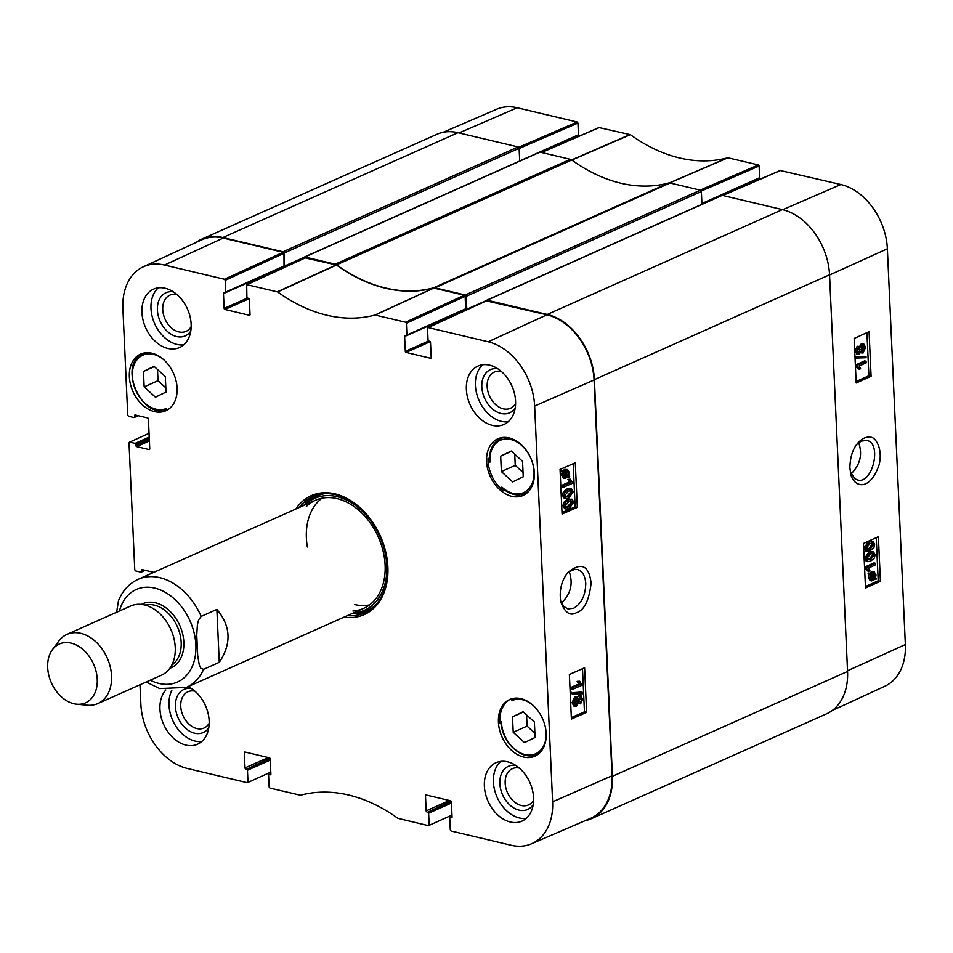 <?xml version="1.0" encoding="UTF-8"?>
<svg xmlns="http://www.w3.org/2000/svg" width="953" height="953" viewBox="0 0 953 953"><rect width="100%" height="100%" fill="white"/><g stroke="black" fill="none" stroke-linecap="round" stroke-linejoin="round"><path stroke-width="1.43" d="M304.031 258.323L304.007 257.882A1.179 0.846 66 0 1 304.865 256.988L335.194 264.172A4.729 3.395 66 0 1 336.6 264.839L571.752 159.997A4.729 3.395 -114 0 0 570.347 159.33L540.017 152.135A1.179 0.846 -114 0 0 539.279 152.468M571.752 159.997A165.715 118.803 -114 0 0 668.708 182.976L433.555 287.818A165.715 118.803 66 0 1 336.6 264.839M465.195 309.546L466.803 309.26L466.22 296.335L701.372 191.493A1.179 0.846 -114 0 0 700.407 190.171L670.078 182.976A4.729 3.395 -114 0 0 668.708 182.976M701.372 191.493L701.944 204.252M486.292 300.779A1.179 0.846 66 0 1 487.126 300.195L547.272 314.454A58.002 41.575 66 0 1 594.398 379.639L612.41 776.302A58.002 41.575 66 0 1 591.384 818.687L826.537 713.845A58.002 41.575 -114 0 0 847.562 671.448L829.551 274.798A58.002 41.575 -114 0 0 782.425 209.612L722.279 195.353A1.179 0.846 -114 0 0 721.528 195.687M458 132.693A58.002 41.575 -114 0 0 436.867 134.313L201.714 239.155A58.002 41.575 66 0 1 222.847 237.535L282.993 251.795A1.179 0.846 66 0 1 283.958 253.129L519.111 148.287A1.179 0.846 -114 0 0 518.146 146.953L458 132.693L222.847 237.535M519.111 148.287L519.695 161.045M433.555 287.818A4.729 3.395 66 0 1 434.925 287.818L465.255 295.013A1.179 0.846 66 0 1 466.22 296.335M591.384 818.687A58.002 41.575 66 0 1 585.118 820.688M196.02 242.491A58.002 41.575 66 0 1 201.714 239.155M282.302 268.293L282.267 267.388L282.302 268.293M284.03 266.59L283.958 253.129M464.528 310.761L464.504 309.856M201.19 616.412L216.867 609.42C230.888 626.109 231.698 643.751 219.273 662.335L203.597 669.328L200.833 668.267L199.248 664.825L197.676 655.366L196.747 634.984L197.414 624.537L198.641 619.831L201.19 616.412A59.181 42.432 66 0 0 159.77 577.649A59.181 42.432 66 0 0 138.197 579.305L315.467 500.277M219.273 662.335L216.867 609.42M138.197 579.305C129.072 583.57 122.496 590.729 118.458 600.783L116.611 612.267M71.082 643.108A32.199 23.086 66 0 1 97.123 677.512A32.199 23.086 66 0 1 76.728 704.207A32.199 23.086 66 0 1 51.379 682.813A32.199 23.086 66 0 1 52.415 649.672A32.199 23.086 66 0 1 71.082 643.108M52.415 649.672L58.812 641.047A37.882 27.16 66 0 1 66.972 634.388A37.882 27.16 66 0 1 80.779 633.328A37.882 27.16 66 0 1 110.25 666.85A37.882 27.16 66 0 1 97.825 703.576A37.882 27.16 66 0 1 87.414 705.208L76.728 704.207M66.972 634.388L130.668 606.001A37.882 27.16 66 0 1 144.463 604.941A37.882 27.16 66 0 1 173.934 638.45A37.882 27.16 66 0 1 161.51 675.189L97.825 703.576M858.653 442.668C862.715 454.438 860.202 464.826 851.1 473.844M856.735 444.42L861.238 441.084L866.706 440.429C882.359 442.859 872.555 484.779 857.497 479.919L854.841 478.716L850.326 471.783M577.947 123.056L578.471 134.778L519.683 160.986L519.123 148.513L577.947 123.056L577.173 121.996L517.205 107.772A57.192 41.003 -114 0 0 496.704 109.226L443.121 132.312M866.158 559.542L869.219 559.018L872.757 554.694L872.281 553.395M870.685 559.363L867.623 559.887L866.908 558.375L870.446 554.027L873.162 553.371L874.235 555.027L870.685 559.363L869.219 559.018M866.003 558.768L870.375 552.335L873.377 551.727L875.128 554.622L874.342 558.077L870.768 561.055L867.742 561.662L866.003 558.768L864.526 558.422L868.898 552.001L873.377 551.727M867.742 561.662L866.277 561.317L864.526 558.422M875.438 564.903L868.445 568.071L869.922 570.752L868.85 571.24L866.432 568.393L866.384 567.333L875.366 563.259L875.438 564.903M866.432 568.393L864.967 568.048L867.385 570.895L868.85 571.24M864.967 568.048L864.919 566.987L866.384 567.333M864.919 566.987L873.901 562.925L875.366 563.259M871.34 574.552L874.08 573.158L875.33 575.338L874.925 577.542L871.34 574.552M873.46 577.196L873.246 573.194M873.77 576.172L875.247 576.517M870.935 575.243L874.544 578.245L873.889 578.947L871.733 579.698L870.506 577.482L870.935 575.243M871.113 579.305L873.067 577.899L870.697 575.934M873.067 577.899L874.544 578.245M872.424 578.614L873.889 578.947M869.541 574.087L874.258 571.931L876.01 574.993L875.497 578.018L876.319 578.685L871.566 580.901L869.839 577.804L870.351 574.766L868.076 573.754L868.397 572.991L869.863 573.325M869.243 573.694L871.256 571.812L874.258 571.931M874.842 579.186L875.998 579.448M871.566 580.901L870.101 580.556L868.362 577.458L868.886 574.421L870.351 574.766M868.886 574.421L868.076 573.754M857.771 352.407L858.82 352.658L857.355 351.097L858.689 348.298L860.154 349.822L858.26 352.729M857.355 352.312L858.45 348.429M858.689 348.298L859.284 348.214M863.585 345.76L862.775 345.879L863.215 347.428L861.512 350.978L862.977 351.323L861.059 349.465L862.775 345.879L864.693 347.774L862.977 351.323L862.167 351.431M858.939 354.325L856.461 351.538L858.617 346.606L860.499 347.762L862.679 344.2L863.835 344.033L865.586 347.368L863.049 353.015L860.666 351.49L858.939 354.325L856.497 354.123M857.474 353.992L854.984 351.204L857.14 346.261L859.427 346.487L857.14 346.261M859.034 347.428L861.214 343.854L863.835 344.033M863.049 353.015L860.297 352.789M856.64 358.03L856.58 356.708L866.003 356.386L866.063 357.72L856.64 358.03L855.163 357.697L855.103 356.362L856.58 356.708M855.103 356.362L866.003 356.386M866.134 362.855L859.141 366.023L860.619 368.716L859.546 369.192L857.128 366.345L857.081 365.285L866.063 361.223L866.134 362.855M857.128 366.345L855.663 366.012L858.081 368.847L859.546 369.192M855.663 366.012L855.615 364.951L857.081 365.285M855.615 364.951L864.597 360.877L866.063 361.223M865.693 549.154L868.743 548.642L872.293 544.306L871.816 543.007M870.22 548.976L867.159 549.5L866.432 547.987L869.97 543.651L872.686 542.996L873.758 544.651L870.22 548.976L868.743 548.642M865.527 548.38L869.898 541.959L872.912 541.352L874.663 544.234L873.877 547.689L870.292 550.667L867.278 551.275L865.527 548.38L864.061 548.035L868.433 541.614L872.912 541.352M867.278 551.275L865.8 550.941L864.061 548.035M856.116 381.534L868.886 375.744L866.932 332.657M865.419 586.548L878.201 580.758L876.248 537.671M871.09 376.256L856.175 383.011L854.15 338.446L869.065 331.692L871.09 376.256L868.886 375.744M880.405 581.27L865.491 588.025L863.466 543.46L878.38 536.706L880.405 581.27L878.201 580.758M849.873 467.744L850.648 473.272C852.554 486.042 868.993 493.69 879.119 464.826C883.3 447.517 874.532 436.164 870.137 437.296C866.063 436.522 861.917 438.499 857.7 443.216C852.756 448.911 850.147 457.095 849.873 467.744M832.219 710.509L884.944 686.208A57.192 41.003 -114 0 0 905.35 644.562L887.374 248.793A57.192 41.003 -114 0 0 840.903 184.513L780.352 170.551M577.78 135.493A0.941 0.679 -114 0 0 578.471 134.778M576.196 136.327L576.255 137.399M701.277 191.029L759.112 166.013L758.338 164.94L727.747 157.757A166.525 119.375 66 0 1 630.374 134.671L599.187 127.607M759.112 166.013L759.636 177.723L701.908 203.465M758.945 178.449A0.941 0.679 -114 0 0 759.636 177.723M757.361 179.283L757.421 180.355M569.215 571.657C573.325 583.593 570.74 594.064 561.46 603.046M504.852 490.199L503.458 490.819A31.008 22.229 66 0 1 488.079 460.787A31.008 22.229 66 0 1 488.055 458.596L489.377 458M488.055 458.596A245.493 175.995 66 0 1 489.961 462.145A28.65 20.537 66 0 1 514.12 440.596A28.65 20.537 66 0 1 533.156 480.395A28.65 20.537 66 0 1 501.886 487.09L503.78 488.996M489.961 462.145L489.365 460.287C489.342 449.637 493.082 442.395 500.623 438.583L503.184 437.439M166.596 410.386A31.008 22.229 66 0 1 165.655 410.719A245.493 175.995 66 0 1 166.644 408.325A29.114 20.871 66 0 1 132.36 377.269A29.114 20.871 66 0 1 163.213 359.269M501.147 723.267L500.087 723.732A31.008 22.229 66 0 1 499.92 721.504A31.008 22.229 66 0 1 510.427 699.204M546.2 735.883A29.114 20.871 66 0 1 523.531 754.157A29.114 20.871 66 0 1 501.373 721.6L501.314 722.445L501.373 721.6A245.493 175.995 66 0 1 500.087 723.732M512.762 698.501A245.493 175.995 66 0 1 511.892 700.598A29.114 20.871 66 0 1 532.286 704.684M515.108 698.156L511.892 700.598M501.886 487.09A245.493 175.995 66 0 1 503.458 490.819M486.578 461.455A31.008 22.229 66 0 1 497.823 438.797A31.008 22.229 66 0 1 530.761 458.059A31.008 22.229 66 0 1 523.078 495.441A31.008 22.229 66 0 1 486.578 461.455M129.346 376.757A31.008 22.229 66 0 1 140.591 354.099A31.008 22.229 66 0 1 173.529 373.373A31.008 22.229 66 0 1 165.858 410.743A31.008 22.229 66 0 1 129.346 376.757M498.419 722.183A31.008 22.229 66 0 1 509.664 699.514A31.008 22.229 66 0 1 542.602 718.788A31.008 22.229 66 0 1 534.919 756.17A31.008 22.229 66 0 1 498.419 722.183M566.964 573.694L568.941 571.871L574.742 569.334L577.435 569.501C582.378 571.05 585.154 575.719 585.761 583.498C585.487 595.422 581.425 603.702 573.551 608.3L567.94 608.919L563.688 606.394L560.519 600.545M522.542 461.323L523.245 476.762L512.654 481.884L501.373 471.568L500.67 456.13L511.261 451.007L522.542 461.323M166.013 392.064L155.434 397.187L144.153 386.882L143.45 371.444L154.029 366.309L165.322 376.626L166.013 392.064M523.102 711.736L534.383 722.04L535.086 737.479L524.495 742.613L513.214 732.297L512.511 716.859L523.102 711.736M465.135 296.3L465.695 308.784L406.907 334.991L406.383 323.27L465.135 296.3L464.361 295.239L433.651 288.02A165.715 118.803 66 0 1 336.516 264.994L305.198 257.918M465.016 309.499A0.941 0.679 -114 0 0 465.695 308.784M463.42 310.333L463.468 311.25M431.101 357.959L430.506 358.221A0.941 0.679 -114 0 0 431.197 357.506L430.506 342.353A0.941 0.679 -114 0 0 429.732 341.281L428.826 341.067A0.941 0.679 66 0 1 428.052 340.007L427.516 328.285L428.207 327.57L488.174 341.782A57.192 41.003 66 0 1 534.645 406.061L552.621 801.83A57.192 41.003 66 0 1 531.548 843.774L590.657 818.305A58.002 41.575 -114 0 0 612.029 775.766L594.064 379.997A58.002 41.575 -114 0 0 546.927 314.812L486.364 300.874M223.24 238.071A58.002 41.575 -114 0 0 201.762 239.846L143.295 266.792A57.192 41.003 66 0 1 164.476 265.041L224.443 279.253L225.218 280.325L283.97 253.355L283.196 252.283L223.24 238.071L164.476 265.041M283.97 253.355L284.53 265.827L225.742 292.035A0.941 0.679 66 0 1 225.063 292.762L224.146 292.547A0.941 0.679 -114 0 0 223.455 293.262L224.753 292.69M283.851 266.554A0.941 0.679 -114 0 0 284.53 265.827M500.67 456.13L511.558 451.281M514.727 454.176L515.239 465.386L523.054 472.521M501.373 471.568L515.239 465.386M512.511 716.859L523.4 712.01M526.568 714.905L527.08 726.115L534.895 733.25M513.214 732.297L527.08 726.115M143.45 371.444L154.326 366.583M157.507 369.49L158.019 380.7L165.822 387.835M144.153 386.882L158.019 380.7M315.026 495.643A63.684 45.649 -114 0 0 303.697 505.519M351.895 613.625A63.684 45.649 -114 0 0 366.822 611.802M374.303 606.299A62.41 44.743 -114 0 1 356.756 612.719L353.468 612.934A61.23 43.898 -114 0 0 379.723 536.42A61.23 43.898 -114 0 0 305.27 504.816L307.628 502.517A62.41 44.743 -114 0 1 324.115 493.761M352.92 611.004A59.181 42.432 -114 0 0 378.317 537.051A59.181 42.432 -114 0 0 306.342 506.508M354.48 604.512A59.181 42.432 -114 0 0 369.55 604.929M321.971 498.205A59.181 42.432 -114 0 0 307.366 546.986M568.488 491.069L571.609 490.557L572.348 492.07L568.727 496.394L565.951 497.037L564.867 495.381L568.488 491.069M565.355 496.68L567.273 496.048L570.895 491.724L570.156 490.211M573.265 491.688L568.798 498.085L565.701 498.681L563.938 495.774L564.748 492.332L568.405 489.377L571.514 488.782L573.265 491.688M565.701 498.681L564.259 498.324L562.496 495.429L563.294 491.974L566.964 489.02L571.514 488.782M563.628 485.506L570.776 482.361L569.275 479.681L570.37 479.204L572.884 483.111L563.711 487.138L563.628 485.506L562.187 485.148L569.334 482.015L570.776 482.361M569.334 482.015L567.833 479.323L569.275 479.681M567.833 479.323L570.37 479.204M562.187 485.148L562.258 486.792L563.711 487.138M564.39 476.881L566.392 475.523L567.833 475.869L565.022 477.25L563.759 475.07L564.176 472.867L567.833 475.869M566.392 475.523L563.938 473.522M568.238 475.178L564.569 472.176L565.236 471.461L567.44 470.734L568.679 472.95L568.238 475.178M566.797 474.832L566.618 470.77M569.668 476.345L564.831 478.477L563.068 475.416L563.08 470.961L563.95 471.664L566.011 469.746L567.619 469.531L569.37 472.64L568.834 475.666L569.668 476.345M568.167 476.822L569.334 477.108M564.831 478.477L563.378 478.12L561.627 475.059L562.139 472.045L563.592 472.39M562.139 472.045L561.305 471.366L562.758 471.711M561.305 471.366L561.627 470.603L563.08 470.961M562.496 471.318L564.569 469.388L567.619 469.531M579.09 701.789L580.186 697.906M580.401 697.787L581.89 699.347L580.532 702.147L579.031 700.61L580.985 697.715M575.529 704.648L576.362 704.541L574.409 702.635L576.16 699.097L578.114 700.967L576.362 704.541L574.909 704.184L576.66 700.61L576.196 699.085M576.16 699.097L576.994 698.99M580.603 703.838L578.685 702.671L576.458 706.221L575.267 706.376L573.492 703.028L576.088 697.405L578.519 698.942L580.282 696.107L581.282 695.988L579.841 695.642L578.84 695.761L580.282 696.107L582.807 698.906L580.603 703.838L578.316 703.6M575.267 706.376L573.813 706.018L572.038 702.683L574.635 697.048L577.22 697.251L574.635 697.048M577.435 697.322L578.84 695.761M582.64 692.414L582.7 693.748L573.075 694.01L573.015 692.688L581.187 692.069L573.015 692.688M571.574 692.343L571.633 693.665L573.075 694.01M572.944 687.542L580.091 684.409L578.59 681.729L579.674 681.252L582.188 685.159L573.015 689.186L572.944 687.542L571.49 687.196L578.638 684.063L580.091 684.409M578.638 684.063L577.137 681.371L578.59 681.729M577.137 681.371L579.674 681.252M571.49 687.196L571.562 688.84L573.015 689.186M568.953 501.445L572.074 500.944L572.813 502.457L569.191 506.782L566.416 507.425L565.332 505.757L568.953 501.445M565.832 507.067L567.75 506.424L571.371 502.112L570.633 500.587M573.742 502.076L569.275 508.473L566.177 509.057L564.414 506.162L565.212 502.719L568.881 499.753L571.979 499.169L573.742 502.076M566.177 509.057L564.724 508.711L562.973 505.817L563.771 502.362L567.428 499.408L571.979 499.169M571.323 717.597L584.451 711.831L582.497 668.72M562.02 512.583L575.147 506.817L573.182 463.706M569.37 674.474L584.606 667.791L586.619 712.367L571.395 719.05L569.37 674.474M586.619 712.367L584.451 711.831M560.054 469.46L575.29 462.777L577.315 507.353L562.079 514.036L560.054 469.46M577.315 507.353L575.147 506.817M591.122 583.105C588.918 565.308 581.187 561.758 567.94 572.443C561.412 580.675 559.042 590.55 560.829 602.058C565.022 612.827 570.204 616.377 576.398 612.708C584.165 610.432 589.073 600.569 591.122 583.105M515.752 765.414A23.611 16.928 -114 0 0 502.553 794.778A23.611 16.928 -114 0 0 533.215 804.594M533.609 800.163A19.834 14.212 66 0 1 528.51 804.928A19.834 14.212 66 0 1 507.449 792.598A19.834 14.212 66 0 1 512.357 768.702A19.834 14.212 66 0 1 519.302 768.082M500.79 761.399A31.961 22.908 -114 0 0 493.416 782.056A31.961 22.908 -114 0 0 526.199 818.401M497.74 368.751A23.611 16.928 -114 0 0 484.541 398.128A23.611 16.928 -114 0 0 515.204 407.944M515.597 403.512A19.834 14.212 66 0 1 510.486 408.265A19.834 14.212 66 0 1 489.437 395.948A19.834 14.212 66 0 1 494.345 372.039A19.834 14.212 66 0 1 501.29 371.432M482.778 364.749A31.961 22.908 -114 0 0 475.404 385.393A31.961 22.908 -114 0 0 508.187 421.75M173.315 291.832A23.611 16.928 -114 0 0 160.128 321.209A23.611 16.928 -114 0 0 190.791 331.025M191.172 326.593A19.834 14.212 66 0 1 186.073 331.346A19.834 14.212 66 0 1 165.012 319.029A19.834 14.212 66 0 1 169.92 295.132A19.834 14.212 66 0 1 176.877 294.513M158.353 287.83A31.961 22.908 -114 0 0 150.979 308.474A31.961 22.908 -114 0 0 183.774 344.831M191.327 688.495A23.611 16.928 -114 0 0 178.14 717.871A23.611 16.928 -114 0 0 208.802 727.675M209.183 723.244A19.834 14.212 66 0 1 204.085 728.009A19.834 14.212 66 0 1 183.024 715.679A19.834 14.212 66 0 1 187.932 691.783A19.834 14.212 66 0 1 194.888 691.163M171.814 690.46A31.961 22.908 -114 0 0 168.991 705.137A31.961 22.908 -114 0 0 201.786 741.482M466.362 389.432A31.961 22.908 66 0 1 477.953 366.071A31.961 22.908 66 0 1 511.892 385.929A31.961 22.908 66 0 1 503.97 424.454A31.961 22.908 66 0 1 466.362 389.432M141.937 312.513A31.961 22.908 66 0 1 153.528 289.152A31.961 22.908 66 0 1 187.467 309.01A31.961 22.908 66 0 1 179.557 347.535A31.961 22.908 66 0 1 141.937 312.513M188.075 686.672A31.961 22.908 66 0 1 208.671 716.251A31.961 22.908 66 0 1 197.569 744.198A31.961 22.908 66 0 1 159.949 709.175A31.961 22.908 66 0 1 165.834 689.996M484.374 786.082A31.961 22.908 66 0 1 495.965 762.734A31.961 22.908 66 0 1 529.904 782.592A31.961 22.908 66 0 1 521.994 821.105A31.961 22.908 66 0 1 484.374 786.082M299.171 507.544A63.684 45.649 66 0 1 312.727 496.573A63.684 45.649 66 0 1 387.692 566.356A63.684 45.649 66 0 1 364.594 612.886A63.684 45.649 66 0 1 347.368 615.65M344.104 617.103A65.102 46.673 -114 0 0 387.883 567.011A65.102 46.673 -114 0 0 350.883 500.706A65.102 46.673 -114 0 0 295.895 508.997M249.936 315.002L249.341 315.264A0.941 0.679 -114 0 0 250.031 314.55L249.341 299.397A0.941 0.679 -114 0 0 248.566 298.337L247.661 298.122A0.941 0.679 66 0 1 246.887 297.05L246.696 284.637L277.645 291.94A166.525 119.375 -114 0 0 375.017 315.026L405.609 322.209L406.383 323.27M249.341 315.264L224.92 309.475L249.09 298.706M247.446 298.027L224.146 308.415A0.941 0.679 -114 0 0 224.92 309.475M224.146 308.415L223.455 293.262M225.742 292.035L225.218 280.325M137.494 415.508L134.587 416.806A0.941 0.679 66 0 1 133.908 417.521L128.512 416.247L127.738 415.174L122.889 308.438A57.192 41.003 66 0 1 143.295 266.792M134.587 416.806L134.54 415.687L135.838 415.115M149.657 449.292L149.061 449.554A0.941 0.679 -114 0 0 149.752 448.839L148.394 418.975A0.941 0.679 -114 0 0 147.62 417.914L135.231 414.972A0.941 0.679 -114 0 0 134.54 415.687M149.061 449.554L136.672 446.612L149.395 440.941M149.323 439.559L135.898 445.551A0.941 0.679 -114 0 0 136.672 446.612M135.898 445.551L135.85 444.432L149.276 438.451M149.216 437.07L135.076 443.371A0.941 0.679 66 0 1 135.85 444.432M135.076 443.371L129.679 442.097L149.049 433.317M144.522 570.156L141.616 571.455A0.941 0.679 66 0 1 140.925 572.169L135.529 570.895L134.766 569.834L129 442.811L129.679 442.097M141.616 571.455L141.568 570.347L142.855 569.763M153.79 572.36L142.259 569.62A0.941 0.679 -114 0 0 141.568 570.347M270.807 772.109L247.303 782.699L187.348 768.487A57.192 41.003 66 0 1 140.865 704.207L139.984 684.778M247.994 781.984L247.458 770.262L270.259 760.101M270.187 758.719L246.696 769.19A0.941 0.679 66 0 1 247.458 770.262M246.696 769.19L269.949 758.207M268.258 757.552L245.016 767.915A0.941 0.679 -114 0 0 245.779 768.976M245.016 767.915L244.325 752.763L245.612 752.191M270.795 774.503L270.199 774.765A0.941 0.679 -114 0 0 270.89 774.05L270.199 758.898A0.941 0.679 -114 0 0 269.437 757.838L245.016 752.048A0.941 0.679 -114 0 0 244.325 752.763M270.199 774.765L269.294 774.551L270.878 773.848M451.972 815.065L428.469 825.655L397.877 818.329A166.525 119.375 -114 0 0 300.493 795.243L269.902 788.06L269.139 786.987L268.603 775.277A0.941 0.679 66 0 1 269.294 774.551M429.16 824.929L428.624 813.207L451.424 803.045M451.353 801.676L427.861 812.147A0.941 0.679 66 0 1 428.624 813.207M427.861 812.147L451.114 801.151M449.423 800.508L426.182 810.872A0.941 0.679 -114 0 0 426.944 811.932M426.182 810.872L425.491 795.719L426.777 795.136M451.96 817.46L451.365 817.722A0.941 0.679 -114 0 0 452.056 817.007L451.365 801.854A0.941 0.679 -114 0 0 450.602 800.782L426.182 794.993A0.941 0.679 -114 0 0 425.491 795.719M451.365 817.722L450.459 817.507L452.044 816.792M531.548 843.774A57.192 41.003 66 0 1 511.034 845.228L451.067 831.004L450.304 829.944L449.768 818.222A0.941 0.679 66 0 1 450.459 817.507M430.506 358.221L406.085 352.431L430.256 341.65M428.612 340.983L405.311 351.371A0.941 0.679 -114 0 0 406.085 352.431M405.311 351.371L404.62 336.218L405.918 335.635M406.907 334.991A0.941 0.679 66 0 1 406.228 335.706L405.311 335.492A0.941 0.679 -114 0 0 404.62 336.218M570.347 159.33L335.194 264.172M434.925 287.818L670.078 182.976M700.407 190.171L465.255 295.013M782.425 209.612L547.272 314.454M594.398 379.639L829.551 274.798M847.562 671.448L612.41 776.302M518.146 146.953L282.993 251.795M304.865 256.988L540.017 152.135M487.126 300.195L722.279 195.353M284.542 266.054L304.114 257.322M284.471 266.387L304.007 257.679M466.803 309.26L486.375 300.54M466.732 309.606L477.906 304.626M464.492 310.035L465.457 309.606M203.597 669.328A59.181 42.432 66 0 1 186.395 687.411L363.665 608.383M119.423 611.004A50.664 36.321 66 0 1 154.708 588.096A50.664 36.321 66 0 1 195.865 650.327A50.664 36.321 66 0 1 150.264 680.192M145.011 605.072A33.141 23.765 66 0 1 154.255 605.119A33.141 23.765 66 0 1 179.498 632.447A33.141 23.765 66 0 1 171.79 665.123M141.354 604.405A35.035 25.123 66 0 1 155.375 602.796A35.035 25.123 66 0 1 182.845 634.734A35.035 25.123 66 0 1 169.837 668.303M872.757 554.694L874.235 555.027M868.898 552.001L870.375 552.335M873.853 574.993L875.33 575.338M871.59 579.126L873.055 579.472M870.125 572.574L871.59 572.92M871.256 571.812L872.734 572.157M868.362 577.458L869.839 577.804M858.689 349.477L860.154 349.822M863.215 347.428L864.693 347.774M854.984 351.204L856.461 351.538M861.214 343.854L862.679 344.2M872.293 544.306L873.758 544.651M868.433 541.614L869.898 541.959M847.539 670.757L905.35 644.562M829.563 274.988L887.374 248.793M669.077 183.179L728.021 157.757M727.747 157.757L668.803 183.179M758.338 164.94L700.169 190.112M571.669 160.152L630.374 134.671M630.088 134.54L571.395 160.021M541.614 152.516L599.771 127.345M577.173 121.996L518.694 147.298M722.779 195.472L780.936 170.301M782.735 209.684L840.903 184.513M459.048 132.943L517.205 107.772M503.005 488.758C510.522 494.798 517.884 496.37 525.103 493.499A30.067 21.55 -114 0 0 528.796 491.188M504.804 437.379A30.067 21.55 -114 0 0 500.623 438.583M501.075 722.35C501.707 742.625 522.637 761.626 536.646 754.359A30.067 21.55 -114 0 0 541.09 751.381M517.348 698.132A30.067 21.55 -114 0 0 513.012 699.097M148.287 352.705A30.067 21.55 -114 0 0 143.093 354.028C117.148 363.569 141.58 420.726 166.704 409.302M352.312 613.446A63.446 45.482 -114 0 0 368.156 611.028M316.491 495.155A63.446 45.482 -114 0 0 304.114 505.34M570.895 491.724L572.348 492.07M567.273 496.048L568.727 496.394M562.496 495.429L563.938 495.774M563.294 491.974L564.748 492.332M566.964 489.02L568.405 489.377M564.891 476.703L566.332 477.06M567.238 472.593L568.679 472.95M561.627 475.059L563.068 475.416M561.722 473.474L563.163 473.82M564.569 469.388L566.011 469.746M580.448 698.99L581.89 699.347M576.66 700.61L578.114 700.967M572.038 702.683L573.492 703.028M571.371 502.112L572.813 502.457M567.75 506.424L569.191 506.782M562.973 505.817L564.414 506.162M563.771 502.362L565.212 502.719M567.428 499.408L568.881 499.753M594.064 379.997L534.645 406.061M612.029 775.766L552.621 801.83M433.651 288.02L375.017 315.026M375.291 315.026L433.925 288.02M277.645 291.94L336.516 264.994M336.242 264.863L277.359 291.797M464.361 295.239L405.609 322.209M428.207 327.57L486.959 300.6M247.041 284.613L305.794 257.644M283.196 252.283L224.443 279.253M546.927 314.812L488.174 341.782M539.589 152.17L304.436 257.012M721.85 195.389L486.697 300.231M284.292 266.566L304.007 257.775M466.541 309.785L470.651 307.95M146.154 682.026L159.687 688.578L186.395 687.411M540.494 152.254L578.126 135.469M599.437 127.368L541.423 152.468M780.602 170.325L722.588 195.425M701.932 203.99L759.291 178.425M525.103 493.499L527.676 492.356M536.646 754.359L539.517 753.084M143.093 354.028L145.964 352.741M465.362 309.475L406.574 335.682M486.614 300.624L427.861 327.594M305.448 257.679L246.696 284.637M284.197 266.518L225.408 292.738M138.292 415.699L134.254 417.497M145.309 570.347L141.27 572.145M270.878 773.717L268.949 774.575M452.044 816.673L450.114 817.531"/></g></svg>

